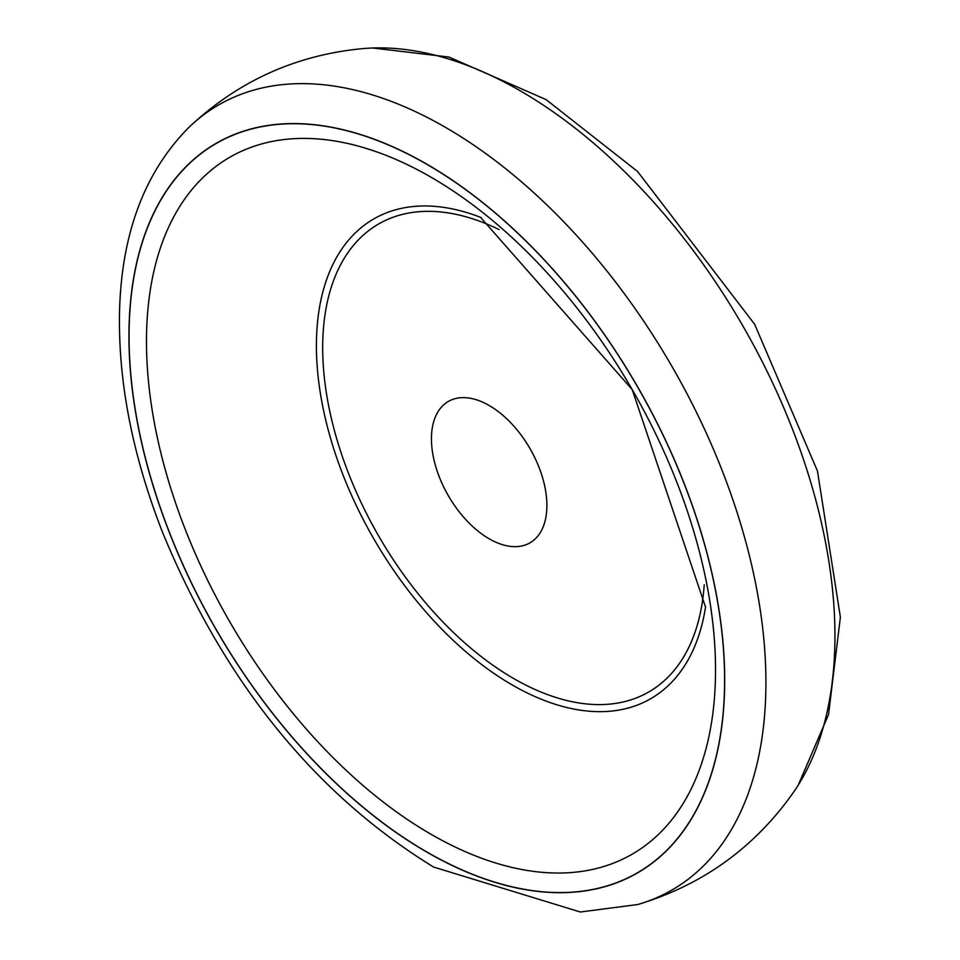 <?xml version="1.0" encoding="UTF-8"?>
<svg xmlns="http://www.w3.org/2000/svg" width="960" height="960" viewBox="0 0 960 960"><rect width="100%" height="100%" fill="white"/><g stroke="black" fill="none" stroke-linecap="round" stroke-linejoin="round"><path stroke-width="1.44" d="M489.168 538.8A81.636 47.136 -120 0 0 539.16 467.676A81.636 47.136 -120 0 0 439.176 409.956A81.636 47.136 -120 0 0 489.168 538.8M637.704 904.536C702.216 885.144 753.924 848.052 792.816 793.272A445.128 256.992 -120 0 0 798.288 785.016A445.128 256.992 -120 0 0 742.752 325.74A445.128 256.992 -120 0 0 372.768 48A445.128 256.992 -120 0 0 362.892 48.612C295.992 54.9 238.032 81.132 188.976 127.308C145.212 171.396 122.1 231.864 119.616 308.7C117.672 379.668 132.072 454.416 162.792 532.968C224.796 682.764 315.06 794.124 433.584 867.048L580.296 912L637.704 904.536A453.288 261.708 -120 0 0 672.036 366.564A453.288 261.708 -120 0 0 188.976 127.308M426.828 851.976A421.116 243.132 -120 0 0 684.708 485.1A421.116 243.132 -120 0 0 168.948 187.332A421.116 243.132 -120 0 0 426.828 851.976M431.004 834.264A402.384 232.32 -120 0 0 677.412 483.708A402.384 232.32 -120 0 0 184.596 199.188A402.384 232.32 -120 0 0 431.004 834.264M481.116 217.548A276.984 159.924 -120 0 0 317.028 364.128A276.984 159.924 -120 0 0 512.256 684.972A276.984 159.924 -120 0 0 705.624 606.42M499.14 229.584A270.18 155.988 -120 0 0 322.824 356.172A270.18 155.988 -120 0 0 513.732 678.564A270.18 155.988 -120 0 0 704.22 584.784M426.828 852.096A421.26 243.216 -120 0 0 684.792 485.088A421.26 243.216 -120 0 0 168.852 187.212A421.26 243.216 -120 0 0 426.828 852.096M705.588 607.248L632.196 389.568L480.372 217.164M798.288 785.016L828.54 714.516L840.384 617.172L817.476 471.06L754.656 324.288L637.548 171.468L546.036 99.576L448.908 57.036L372.768 48"/></g></svg>
